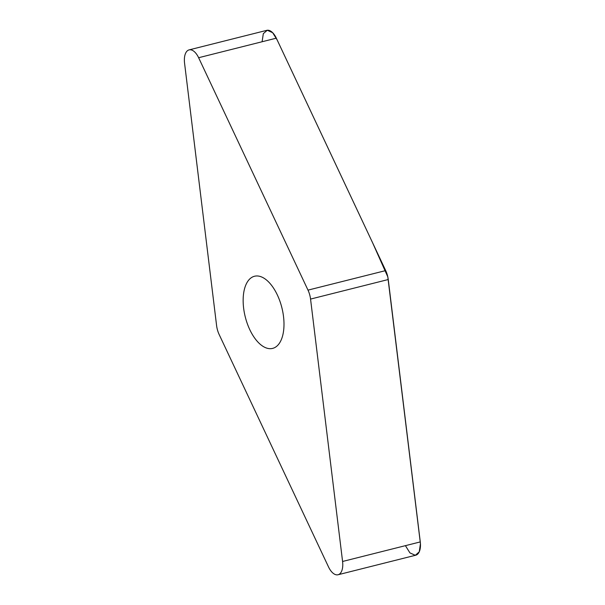 <?xml version="1.0" encoding="UTF-8"?>
<svg xmlns="http://www.w3.org/2000/svg" width="605" height="605" viewBox="0 0 605 605"><rect width="100%" height="100%" fill="white"/><g stroke="black" fill="none" stroke-linecap="round" stroke-linejoin="round"><path stroke-width="0.91" d="M273.778 348.026A37.192 18.876 75.9 0 1 272.643 348.389A37.192 18.876 75.9 0 1 245.267 316.922A37.192 18.876 75.9 0 1 254.501 276.251A37.192 18.876 75.9 0 1 281.582 306.584A37.192 18.876 75.9 0 1 273.778 348.026M307.998 290.128L198.629 57.717A15.496 7.865 -104.1 0 0 189.093 49.89A15.496 7.865 -104.1 0 0 184.563 63.17L216.59 325.558A15.496 7.865 -104.1 0 0 219.146 334.505L328.515 566.923A15.496 7.865 -104.1 0 0 338.051 574.75A15.496 7.865 -104.1 0 0 342.581 561.47L310.554 299.082A15.496 7.865 -104.1 0 0 307.998 290.128L385.695 270.586A15.496 7.865 75.9 0 1 388.251 279.533L420.278 541.921A15.496 7.865 75.9 0 1 415.748 555.208L338.051 574.75M189.093 49.89L266.79 30.341A15.496 7.865 75.9 0 1 276.326 38.168L385.695 270.586M262.094 41.753L263.326 33.638L267.289 30.25L272.666 32.708L277.181 39.998L372.521 242.605L387.805 276.893L420.437 543.676L419.257 551.82L415.317 555.292L409.948 552.909L405.411 545.665M276.326 38.168L198.629 57.717M342.581 561.47L420.278 541.921M388.251 279.533L310.554 299.082"/></g></svg>
